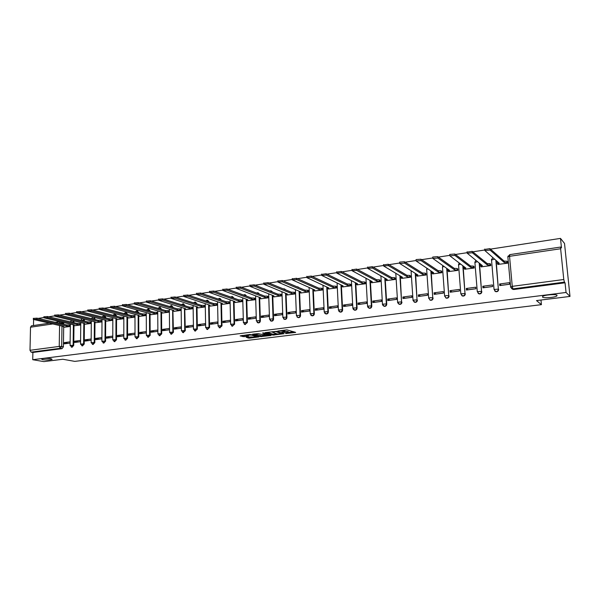 <?xml version="1.0" encoding="UTF-8"?>
<svg xmlns="http://www.w3.org/2000/svg" width="600" height="600" viewBox="0 0 600 600"><rect width="100%" height="100%" fill="white"/><g stroke="black" fill="none" stroke-linecap="round" stroke-linejoin="round"><path stroke-width="0.9" d="M285.555 333.593L295.665 332.415L286.935 329.858L277.725 331.05L283.808 331.11L284.663 331.673L281.7 332.37L288.293 332.543L288.51 332.895L285.555 333.593M50.873 358.673C46.65 358.2 43.492 358.32 41.407 359.01L42.69 359.692C46.905 360.157 50.047 360.038 52.11 359.347L50.873 358.673M557.062 295.267C556.088 293.962 544.612 294.847 542.722 296.37L542.513 297.09C543.585 298.373 554.873 297.502 556.822 295.98L557.062 295.267M74.017 322.725L73.785 320.918M84.435 321.142L84.09 319.23M94.995 319.545L94.455 317.498M105.705 317.918L105.705 317.197L104.273 315.608M116.558 316.267L115.132 314.002M127.56 314.587L126.135 312.382M138.72 312.885L137.303 310.733M150.038 311.153L148.627 309.06M161.512 309.39L160.11 307.365M173.153 307.605L171.757 305.647M184.965 305.782L183.578 303.9M196.942 303.93L195.57 302.138M209.1 302.048L207.743 300.345M221.43 300.127L220.095 298.53M233.947 298.178L232.635 296.685M246.638 296.183L245.362 294.817M259.507 294.142L258.285 292.92M272.558 292.058L271.403 291M285.78 289.92L284.715 289.043M299.16 287.715L298.23 287.048M312.623 285.397L311.955 285.03M246.225 337.29L249.3 338.168L259.072 336.907L249.915 334.478L240.127 335.88L244.087 336.683L248.535 336.067L246.877 335.272L251.392 335.04L256.778 336.84L246.225 337.29M560.632 248.752L509.55 256.312L512.257 286.343L563.783 279.51L560.632 248.752L560.722 247.042L561.465 247.868L560.498 238.395L564.518 243.428L570 296.43L536.498 300.577L541.418 304.665L74.805 361.38L62.85 359.257L43.905 361.605L32.723 359.707L566.048 292.462L565.05 282.795L564.42 282.127L512.955 288.885L512.077 288.832L510.63 287.108M570 296.43L566.048 292.462M272.865 335.093L284.1 333.712L276.555 331.335L265.118 332.64L272.865 335.093L272.835 334.178L276.877 333.862M271.065 335.498L260.385 336.63L252.487 334.215L258.27 333.615L262.68 334.597L265.853 334.14L262.493 333.038L263.632 332.895L271.058 335.145M63.585 322.567L63.742 324.278M63.698 327.007L63.405 346.8L61.672 346.462L60.338 348.308L31.11 352.14L30 350.295L30.517 327.225L31.44 325.837M560.498 238.395L490.478 249.12M484.8 249.99L472.8 251.827M467.16 252.69L455.43 254.49M449.842 255.345L438.375 257.1M432.825 257.955L421.62 259.665M416.107 260.513L405.158 262.192M399.683 263.025L388.98 264.668M383.535 265.5L373.08 267.105M367.673 267.93L357.45 269.498M352.08 270.322L342.082 271.853M336.75 272.67L326.978 274.163M321.675 274.98L312.12 276.442M306.847 277.245L297.51 278.678M292.267 279.48L283.14 280.882M277.92 281.678L268.995 283.043M263.812 283.837L255.083 285.173M249.923 285.968L241.395 287.272M236.257 288.06L227.917 289.335M222.81 290.115L214.657 291.368M209.58 292.147L201.6 293.37M196.545 294.142L188.752 295.335M183.712 296.108L176.093 297.278M171.083 298.043L163.627 299.183M158.64 299.947L151.35 301.065M146.385 301.822L139.26 302.918M134.317 303.675L127.35 304.74M122.43 305.49L115.613 306.54M110.715 307.29L104.047 308.31M99.172 309.053L92.655 310.058M87.795 310.8L81.42 311.775M76.59 312.517L70.35 313.47M65.535 314.205L59.445 315.142M54.645 315.877L48.682 316.793M43.905 317.52L38.078 318.413M33.473 325.53L33.6 319.695M32.723 359.707L32.88 352.462L31.11 352.14M563.783 279.51L564.42 282.127M497.91 264.42L507.705 263.168L507.412 261.615M499.62 283.995L499.755 285.57L509.588 284.257L509.445 282.668L499.62 283.995L501.322 285.315L509.588 284.212M482.812 286.252L482.94 287.827L492.607 286.53L492.472 284.955L482.812 286.252L484.612 287.55L492.6 286.485M481.192 266.85L490.815 265.612L490.53 264.075M466.29 288.48L466.41 290.04L475.912 288.765L475.785 287.205L466.29 288.48L468.188 289.755L475.905 288.72M464.76 269.228L474.217 268.013L473.933 266.49M450.045 290.67L450.158 292.215L459.502 290.962L459.382 289.41L450.045 290.67L452.033 291.915L459.495 290.918M448.597 271.575L457.897 270.375L457.62 268.86M434.07 292.822L434.183 294.353L443.362 293.123L443.25 291.585L434.07 292.822L436.14 294.045L443.362 293.077M432.713 273.877L441.855 272.7L441.577 271.2M418.357 294.938L418.463 296.452L427.5 295.245L427.395 293.722L418.357 294.938L420.518 296.138L427.493 295.2M417.082 276.142L426.075 274.98L425.798 273.495M402.908 297.015L403.005 298.522L411.893 297.337L411.795 295.822L402.908 297.015L405.15 298.192L411.893 297.293M401.707 278.37L410.558 277.222L410.28 275.752M387.713 299.062L387.803 300.562L396.548 299.392L396.45 297.885L387.713 299.062L390.03 300.218L396.54 299.34M386.588 280.56L395.287 279.435L395.018 277.972M372.757 301.072L372.847 302.558L381.442 301.41L381.36 299.918L372.757 301.072L375.15 302.205L381.442 301.365M371.707 282.712L380.272 281.61L379.995 280.155M358.05 303.06L358.125 304.53L366.593 303.397L366.51 301.92L358.05 303.06L360.51 304.17L366.585 303.353M357.067 284.835L365.49 283.748L365.22 282.308M343.567 305.01L343.642 306.472L351.968 305.355L351.892 303.885L343.567 305.01L346.103 306.097L351.968 305.31M342.66 286.92L350.947 285.847L350.678 284.423M329.317 306.93L329.385 308.377L337.582 307.282L337.515 305.82L329.317 306.93L331.92 307.995L337.582 307.237M328.478 288.975L336.638 287.925L336.368 286.507M315.293 308.812L315.36 310.26L323.423 309.18L323.355 307.733L315.293 308.812L317.955 309.862L323.423 309.135M314.513 291L322.545 289.957L322.275 288.555M301.485 310.673L301.545 312.105L309.487 311.04L309.428 309.608L301.485 310.673L304.207 311.707L309.487 311.002M300.765 292.987L308.678 291.968L308.407 290.572M287.888 312.502L287.94 313.928L295.763 312.877L295.71 311.452L287.888 312.502L290.678 313.515L295.763 312.84M287.235 294.952L295.02 293.94L294.757 292.56M274.5 314.31L274.553 315.72L282.248 314.685L282.202 313.275L274.5 314.31L277.343 315.3L282.248 314.647M273.907 296.88L281.572 295.89L281.31 294.517M261.315 316.087L261.36 317.483L268.942 316.47L268.897 315.06L261.315 316.087L264.218 317.062L268.942 316.425M260.775 298.785L268.327 297.803L268.072 296.445M248.333 317.835L248.37 319.222L255.84 318.225L255.803 316.83L248.333 317.835L251.288 318.788L255.84 318.18M247.853 300.653L255.285 299.692L255.03 298.343M235.538 319.553L235.575 320.933L242.933 319.95L242.895 318.562L235.538 319.553L238.545 320.498L242.933 319.913M235.11 302.498L242.438 301.553L242.183 300.21M222.938 321.255L222.968 322.62L230.22 321.653L230.19 320.28L222.938 321.255L225.998 322.178L230.22 321.608M222.562 304.32L229.785 303.382L229.522 302.048M210.525 322.928L210.548 324.285L217.695 323.332L217.665 321.96L210.525 322.928L213.63 323.835L217.695 323.288M210.202 306.105L217.312 305.19L217.058 303.862M198.292 324.57L198.315 325.92L205.35 324.983L205.327 323.625L198.292 324.57L201.442 325.462L205.35 324.938M198.015 307.868L205.028 306.968L204.772 305.655M186.233 326.197L186.255 327.54L193.185 326.61L193.17 325.26L186.233 326.197L189.428 327.075L193.185 326.565M186.007 309.608L192.915 308.715L192.66 307.418M174.352 327.795L174.368 329.13L181.2 328.215L181.185 326.873L174.352 327.795L177.593 328.657L181.2 328.17M174.172 311.325L180.983 310.44L180.727 309.15M162.637 329.37L162.653 330.697L169.387 329.798L169.373 328.462L162.637 329.37L165.922 330.218L169.387 329.752M162.51 313.013L169.215 312.142L168.968 310.86M151.095 330.93L151.102 332.243L157.748 331.35L157.733 330.038L151.095 330.93L154.417 331.763L157.748 331.312M151.005 314.678L157.62 313.822L157.373 312.548M139.71 332.46L139.718 333.765L146.265 332.888L146.257 331.582L139.71 332.46L143.07 333.278L146.265 332.85M139.665 316.32L146.19 315.48L145.942 314.212M128.49 333.975L128.49 335.272L134.947 334.403L134.947 333.105L128.49 333.975L131.887 334.778L134.947 334.365M128.483 317.94L134.917 317.108L134.67 315.855M148.163 337.245L150.165 335.355L149.595 335.212L147.517 337.08M117.458 319.538L123.802 318.72M123.788 334.605L117.42 335.46L120.855 336.255L123.788 335.858M117.42 335.46L117.42 336.75L123.788 335.903M106.583 321.112L112.837 320.303M112.785 336.09L106.507 336.93L109.972 337.71L112.778 337.335M106.507 336.93L106.5 338.212L112.778 337.373M95.858 322.665L101.993 321.87M101.903 337.553L95.745 338.385L99.248 339.142L101.895 338.79M95.745 338.385L95.738 339.653L101.895 338.827M85.282 324.195L91.305 323.423M91.17 339L85.125 339.81L88.657 340.56L91.162 340.23M85.125 339.81L85.117 341.077L91.162 340.267M74.843 325.702L80.752 324.945M80.588 340.425L74.655 341.22L78.218 341.962L80.573 341.647M74.655 341.22L74.64 342.48L80.573 341.685M73.988 325.507L73.733 345.442L73.125 345.315L71.332 347.138M84.405 323.985L84.21 344.055L83.602 343.935L81.78 345.757M94.972 322.447L94.823 342.66L94.222 342.532L92.363 344.362M105.69 320.888L105.585 341.235L104.993 341.108L103.095 342.952M116.55 319.305L116.498 339.795L115.913 339.668L113.97 341.513M127.56 317.7L127.56 338.332L126.983 338.205L124.995 340.058M138.727 316.065L138.78 336.855L138.21 336.72L136.178 338.58M150.053 314.415L150.165 335.355M161.535 312.735L161.708 333.825L161.145 333.69L159.023 335.558M180.983 310.373L177.27 309.99L150.322 301.957L146.392 302.138L173.782 310.493L172.905 310.748L173.415 332.28L172.86 332.138L170.685 334.013M192.915 308.647L189.21 308.25L162.615 300.082L158.648 300.263L185.67 308.767L184.762 309.022L185.295 330.712L184.748 330.57L182.512 332.445M197.002 307.553L197.347 329.123L196.815 328.972L194.513 330.855M209.167 305.775L209.58 327.51L209.055 327.36L207.12 329.377L206.692 329.228M221.513 303.96L221.993 325.868L221.475 325.718L219.51 327.75L219.045 327.585M234.045 302.123L234.593 324.202L234.083 324.053L232.087 326.1L231.577 325.905M246.765 300.248L247.388 322.515L246.877 322.358L244.853 324.428L244.29 324.202M259.65 297.428L259.673 298.207M259.673 298.32L260.37 320.805L259.875 320.64C259.733 322.035 259.05 322.733 257.812 322.725L257.197 322.462M272.752 295.462L273.555 319.065L273.067 318.9C272.925 320.31 272.228 321.007 270.968 321L270.293 320.692M286.05 293.46L286.935 317.295L286.462 317.13C286.32 318.555 285.608 319.26 284.325 319.245L283.59 318.885M299.565 291.428L300.532 315.502L300.067 315.33C299.925 316.77 299.205 317.483 297.892 317.46L298.358 317.632C299.67 317.647 300.39 316.942 300.532 315.502M313.282 289.35L314.34 313.68L313.882 313.507C313.748 314.962 313.005 315.683 311.67 315.653L310.785 315.157M327.21 287.235L328.365 311.827L327.923 311.647C327.78 313.125 327.03 313.845 325.665 313.815L324.697 313.23M341.37 285.082L342.615 309.945L342.18 309.765C342.038 311.257 341.272 311.985 339.885 311.947L338.835 311.25M355.748 282.885L357.09 308.032L356.67 307.853C356.528 309.36 355.748 310.095 354.33 310.05L353.19 309.225M370.35 280.642L371.805 306.097L371.392 305.91C371.25 307.44 370.455 308.175 369.007 308.123L367.778 307.14M385.192 278.355L386.752 304.118L386.355 303.93C386.213 305.483 385.403 306.225 383.925 306.157L382.612 305.002M400.275 276.007L401.565 301.92C401.423 303.487 400.597 304.237 399.082 304.17L397.702 302.812M415.605 273.615L417.03 299.873C416.888 301.47 416.04 302.22 414.495 302.138L413.062 300.562M431.19 271.155L432.75 297.795C432.607 299.415 431.745 300.173 430.162 300.082L430.522 300.278C432.105 300.375 432.96 299.61 433.11 298.005M447.03 268.635L448.74 295.688C448.597 297.322 447.713 298.087 446.1 297.983L446.438 298.192C448.058 298.29 448.935 297.525 449.077 295.89M463.132 266.04L465 293.535C464.85 295.2 463.95 295.972 462.3 295.853L460.815 293.843L465 293.535L462.81 265.8M479.505 263.362L481.537 291.353C481.388 293.04 480.465 293.812 478.778 293.685L477.293 291.668L481.537 291.353L479.197 263.115M496.155 260.595L498.36 289.132C498.21 290.843 497.272 291.623 495.54 291.48L494.055 289.455L498.36 289.132L495.862 260.347M541.418 304.665L540.975 300.022M70.14 341.827L64.32 342.615L64.305 343.86L70.125 343.08M64.545 327.195L70.343 326.452M64.32 342.615L67.912 343.343L70.125 343.043M71.977 347.265L73.733 345.442M82.418 345.892L84.21 344.055M93.008 344.505L94.823 342.66M103.733 343.095L105.585 341.235M114.608 341.663L116.498 339.795M125.64 340.215L127.56 338.332M136.822 338.737L138.78 336.855M159.667 335.73L161.708 333.825M171.337 334.2L173.415 332.28M183.172 332.64L185.295 330.712M195.18 331.05L197.347 329.123M207.36 329.445L209.58 327.51M219.728 327.817L221.993 325.868M232.267 326.16L234.593 324.202M245.002 324.472L247.388 322.515M257.925 322.763L258.308 322.882C259.545 322.89 260.228 322.192 260.37 320.805M271.043 321.022L271.455 321.157C272.715 321.173 273.413 320.468 273.555 319.065M284.362 319.26L284.805 319.41C286.087 319.425 286.8 318.72 286.935 317.295M311.64 315.645L312.127 315.825C313.462 315.847 314.197 315.135 314.34 313.68M325.605 313.8L326.115 313.987C327.472 314.025 328.222 313.305 328.365 311.827M339.788 311.918L340.32 312.127C341.707 312.165 342.472 311.438 342.615 309.945M354.195 310.005L354.75 310.23C356.168 310.275 356.947 309.548 357.09 308.032M368.827 308.062L369.42 308.303C370.868 308.362 371.663 307.62 371.805 306.097M383.7 306.082L384.322 306.345C385.8 306.413 386.61 305.67 386.752 304.118M398.805 304.065L399.472 304.358C400.98 304.433 401.805 303.683 401.947 302.115M414.158 302.01L414.87 302.34C416.415 302.423 417.255 301.665 417.397 300.075M429.757 299.91L430.522 300.278M445.62 297.772L446.438 298.192M461.737 295.582L462.623 296.062C464.28 296.175 465.18 295.41 465.322 293.752M478.125 293.34L479.085 293.895C480.78 294.03 481.695 293.25 481.845 291.57M494.79 291.045L495.832 291.697C497.565 291.84 498.502 291.06 498.653 289.35M32.88 352.462L62.07 348.638L63.405 346.8M565.05 282.795L513.743 289.507L511.71 288.668M288.502 332.64L288.263 331.62L288.293 332.543M284.647 331.237L288.263 331.62M284.655 331.403L284.4 330.375L284.438 331.312M283.942 330.225L284.4 330.375M288.495 332.43L293.94 331.763M266.895 332.355L272.835 334.178M282.218 333.877L275.865 331.627L272.28 332.145L277.087 333.923L282.218 333.877M269.73 334.748L269.197 334.808M264.285 335.415L261.577 335.745L261.608 336.653M254.303 333.93L261.577 335.745M264.697 335.535L269.212 335.303L265.995 334.44L262.83 334.89L264.697 335.535M241.897 335.475L246.825 335.43M247.635 337.118L251.865 336.945M256.763 336.345L257.235 336.285M507.697 263.123L507.097 262.597L504.232 262.478L490.058 250.08L484.845 250.5L499.215 263.212L497.452 263.722L498.075 264.562M497.295 262.642L497.91 262.095M484.673 249.442L489.93 248.64L504.105 261.112L506.978 261.233L507.097 262.597M507.577 261.765L506.978 261.233M504.105 261.112L504.232 262.478M490.815 265.567L490.185 265.05L487.327 264.938L472.335 252.788L467.205 253.192L482.393 265.657L480.69 266.145L481.365 266.978M480.548 265.08L481.035 264.57M467.055 252.15L472.215 251.355L487.207 263.58L490.065 263.692L490.185 265.05M490.695 264.21L490.065 263.692M487.207 263.58L487.327 264.938M474.217 267.96L473.558 267.457L470.707 267.353L454.928 255.442L449.873 255.833L465.862 268.058L464.213 268.538L464.933 269.355M464.092 267.48L464.445 267.007M449.752 254.805L449.768 254.415L454.822 254.025L470.595 266.01L473.445 266.115L473.558 267.457M474.105 266.618L473.445 266.115M470.595 266.01L470.707 267.353M457.897 270.322L454.373 269.722L437.842 258.053L432.855 258.428L449.61 270.42L448.005 270.877L448.778 271.695M447.908 269.835L448.155 269.407M432.757 257.415L432.757 257.025L437.737 256.65L454.268 268.388L457.11 268.5L457.207 269.827M457.793 268.987L457.11 268.5M454.268 268.388L454.373 269.722M441.855 272.64L438.308 272.062L421.05 260.618L416.138 260.978L433.627 272.737L432.075 273.188L432.893 273.99M431.993 272.16L432.135 271.77M416.062 259.972L416.04 259.582L420.952 259.222L438.21 270.735L441.037 270.84L441.135 272.16M441.757 271.32L441.037 270.84M438.21 270.735L438.308 272.062M426.075 274.92L422.513 274.358L404.55 263.138L399.713 263.483L417.908 275.025L416.408 275.46L417.27 276.255M399.645 262.485L399.623 262.103L404.46 261.757L422.423 273.038L425.243 273.142L425.332 274.455M425.978 273.608L425.243 273.142M422.423 273.038L422.513 274.358M410.55 277.163L406.98 276.615L388.342 265.612L383.565 265.942L402.45 277.267L400.995 277.688L401.903 278.475M400.928 276.668L400.995 277.688M383.505 264.945L388.26 264.24L406.897 275.31L409.702 275.407L409.785 276.705M410.467 275.865L409.702 275.407M406.897 275.31L406.98 276.615M395.287 279.368L391.702 278.835L372.413 268.043L367.695 268.365L387.24 279.48L385.838 279.885L386.783 280.665M367.642 267.368L372.337 266.685L391.62 277.538L394.418 277.635L394.5 278.925M395.205 278.077L394.418 277.635M391.62 277.538L391.702 278.835M380.265 281.543L376.665 281.017L356.752 270.435L352.103 270.743L372.278 281.655L370.92 282.045L371.91 282.817M352.05 269.745L356.685 269.085L376.59 279.735L379.38 279.825L379.455 281.108M380.19 280.26L379.38 279.825M376.59 279.735L376.665 281.017M365.49 283.68L361.875 283.163L341.362 272.782L336.765 273.082L357.562 283.793L356.235 284.175L357.27 284.933M336.72 272.085L341.295 271.447L361.808 281.888L364.582 281.978L364.65 283.252M365.415 282.413L364.582 281.978M361.808 281.888L361.875 283.163M350.947 285.78L347.325 285.278L326.228 275.1L321.69 275.385L343.072 285.9L341.79 286.267L342.862 287.017M321.645 274.38L326.168 273.772L347.257 284.017L350.025 284.1L350.085 285.368M350.88 284.52L350.025 284.1M347.257 284.017L347.325 285.278M336.63 287.85L333 287.362L311.347 277.373L306.862 277.642L328.815 287.97L327.577 288.33L328.68 289.072M306.817 276.645L311.288 276.053L332.94 286.103L335.692 286.192L335.752 287.445M336.57 286.597L335.692 286.192M332.94 286.103L333 287.362M322.545 289.89L318.9 289.41L296.707 279.608L292.282 279.87L314.782 290.01L313.575 290.355L314.722 291.09M292.237 278.873L296.655 278.295L318.84 288.165L321.585 288.248L321.645 289.493M322.485 288.645L321.585 288.248M318.84 288.165L318.9 289.41M308.678 291.9L305.017 291.428L282.315 281.805L277.935 282.06L300.968 292.013L299.798 292.35L300.983 293.077M277.897 281.055L282.263 280.507L304.965 290.19L307.702 290.272L307.755 291.502M308.625 290.663L307.702 290.272M304.965 290.19L305.017 291.428M295.02 293.873L291.353 293.415L268.147 283.965L263.82 284.212L287.362 293.993L286.23 294.315L287.452 295.035M263.79 283.215L268.103 282.683L291.308 292.185L294.03 292.26L294.082 293.49M294.968 292.65L294.03 292.26M291.308 292.185L291.353 293.415M281.572 295.815L277.897 295.365L254.212 286.095L249.938 286.327L273.975 295.935L272.873 296.257L274.125 296.962M249.907 285.33L254.175 284.82L277.86 294.15L280.575 294.225L280.612 295.44M281.528 294.6L280.575 294.225M277.86 294.15L277.897 295.365M268.327 297.735L264.653 297.293L240.502 288.188L236.272 288.42L260.782 297.855L259.71 298.163L261 298.868M236.243 287.415L240.465 286.92L264.615 296.077L267.315 296.153L267.353 297.368M268.29 296.528L267.315 296.153M264.615 296.077L264.653 297.293M255.285 299.618L251.603 299.19L227.002 290.25L222.817 290.468L247.792 299.737L246.75 300.038L248.077 300.735M222.795 289.47L226.98 288.99L251.565 297.983L254.257 298.058L254.295 299.257M255.248 298.425L254.257 298.058M251.565 297.983L251.603 299.19M242.438 301.478L238.748 301.058L213.72 292.275L209.58 292.493L234.998 301.597L233.985 301.89L235.343 302.58M209.565 291.487L213.697 291.03L238.718 299.865L241.403 299.933L241.433 301.125M242.407 300.293L241.403 299.933M238.718 299.865L238.748 301.058M229.785 303.308L226.087 302.895L200.647 294.27L196.553 294.48L222.39 303.435L221.407 303.712L222.795 304.395M196.538 293.483L200.625 293.032L226.058 301.71L228.728 301.778L228.757 302.962M229.755 302.13L228.728 301.778M226.058 301.71L226.087 302.895M217.312 305.115L213.608 304.71L187.778 296.243L183.72 296.438L209.97 305.235L209.01 305.513L210.435 306.18M183.705 295.44L187.755 295.013L213.585 303.532L216.248 303.6L216.27 304.77M217.29 303.938L216.248 303.6M213.585 303.532L213.608 304.71M205.02 306.892L201.322 306.495L175.102 298.178L171.083 298.365L197.73 307.013L196.8 307.282L198.248 307.942M171.075 297.368L175.087 296.955L201.3 305.325L203.947 305.392L203.97 306.555M205.005 305.73L203.947 305.392M201.3 305.325L201.322 306.495M185.01 309.308L186.248 309.683M158.64 299.272L162.608 298.868L189.188 307.095L191.828 307.155L191.85 308.317M192.9 307.485L191.828 307.155M189.188 307.095L189.21 308.25M173.16 311.025L174.413 311.392M146.385 301.14L150.322 300.757L177.255 308.835L179.887 308.895L179.903 310.05M180.968 309.225L179.887 308.895M177.255 308.835L177.27 309.99M169.215 312.075L165.502 311.7L138.218 303.81L134.317 303.983L162.067 312.195L161.205 312.442L162.75 313.08M134.317 302.985L138.218 302.61L165.495 310.553L168.113 310.612L168.12 311.76M169.208 310.935L168.113 310.612M165.495 310.553L165.502 311.7M157.62 313.755L153.907 313.38L126.292 305.625L122.43 305.798L150.517 313.875L149.685 314.115L151.245 314.745M122.43 304.8L126.292 304.44L153.9 312.248L156.51 312.3L156.517 313.44M157.613 312.615L156.51 312.3M153.9 312.248L153.907 313.38M146.19 315.405L142.47 315.045L114.54 307.425L110.715 307.582L139.132 315.532L138.315 315.757L139.913 316.388M110.715 306.593L114.54 306.248L142.462 313.913L145.065 313.972L145.072 315.097M146.183 314.28L145.065 313.972M142.462 313.913L142.47 315.045M134.917 317.04L131.197 316.68L102.96 309.188L99.172 309.345L127.905 317.16L127.11 317.385L128.73 318M99.18 308.355L102.968 308.017L131.197 315.562L133.785 315.615L133.785 316.733M134.917 315.915L133.785 315.615M131.197 315.562L131.197 316.68M123.802 318.645L120.083 318.3L91.552 310.935L87.795 311.085L116.835 318.772L116.062 318.99L117.705 319.597M87.802 310.095L91.56 309.772L120.083 317.183L122.663 317.235L122.663 318.353M123.802 317.535L122.663 317.235M120.083 317.183L120.083 318.3M112.837 320.228L109.118 319.89L80.31 312.653L76.582 312.795L105.915 320.355L105.165 320.565L106.837 321.173M76.597 311.812L80.317 311.498L109.125 318.78L111.69 318.832L111.69 319.942M112.845 319.125L111.69 318.832M109.125 318.78L109.118 319.89M101.993 321.788L98.31 321.457L69.225 314.34L65.535 314.483L95.145 321.923L94.418 322.125L96.113 322.725M65.55 313.5L69.24 313.192L98.317 320.362L100.875 320.407L100.868 321.51M102 320.692L100.875 320.407M98.317 320.362L98.31 321.457M91.305 323.325L87.645 323.01L58.305 316.013L54.637 316.147L84.525 323.46L83.812 323.663L85.53 324.255M54.66 315.165L58.32 314.873L87.653 321.915L90.203 321.968L90.195 323.055M91.312 322.23L90.203 321.968M87.653 321.915L87.645 323.01M80.752 324.84L77.123 324.54L47.535 317.655L43.898 317.79L74.047 324.983L73.358 325.178L75.097 325.763M43.92 316.808L47.55 316.522L77.137 323.452L79.68 323.498L79.665 324.585M80.767 323.752L79.68 323.498M77.137 323.452L77.123 324.54M70.35 326.332L66.75 326.048L36.915 319.275L33.315 319.41L63.713 326.49L63.037 326.678L64.8 327.255M33.338 318.428L36.938 318.15L66.765 324.968L69.293 325.013L69.278 326.093M70.365 325.26L69.293 325.013M66.765 324.968L66.75 326.048M73.177 320.775L73.418 322.582M74.032 321.862L70.38 321.87L71.43 320.362M83.49 319.087L83.835 321M84.442 320.325L80.835 320.28M93.855 317.347L94.403 319.395M95.002 318.772L91.47 318.675M103.748 315.562L105.12 317.048L105.113 317.767M105.705 317.197L102.292 317.055M114.578 313.95L115.972 316.118M116.558 315.593L113.28 315.413M125.565 312.315L126.983 314.438M127.56 313.972L124.448 313.755M136.703 310.665L138.15 312.728M138.72 312.33L135.795 312.082M147.998 308.985L149.475 310.995M150.03 310.665L147.33 310.388M159.458 307.282L160.958 309.233M161.505 308.97L159.045 308.678M171.083 305.558L172.605 307.44M173.153 307.26L170.947 306.945M182.865 303.803L184.417 305.618M184.958 305.52L183.06 305.197M194.827 302.025L196.41 303.765M196.942 303.75L195.375 303.435M206.962 300.225L208.567 301.875M209.093 301.965L207.938 301.665M219.278 298.395L220.913 299.955M231.78 296.543L233.43 297.998M244.462 294.653L246.135 295.995M257.34 292.74L259.013 293.955M270.413 290.798L272.077 291.87M283.688 288.825L285.308 289.725M297.165 286.822L298.695 287.513M311.175 284.752L312.165 285.195M63.75 323.377L62.032 322.98L62.017 323.88M61.988 326.1L61.672 346.462L59.235 346.418L59.565 325.553M59.602 323.332L59.61 322.92L58.508 323.077M52.53 323.97L30.517 327.225M30 350.295L59.235 346.418L60.338 348.308L62.07 348.638M73.38 325.32L73.125 345.315L70.095 345.435L72.12 347.295M83.812 323.782L83.602 343.935L80.543 344.055L82.567 345.923M94.387 321.735L94.222 342.532L91.14 342.653L93.157 344.535M105.105 320.153L104.993 341.108L101.88 341.235L103.898 343.125M115.965 318.548L115.913 339.668L112.77 339.795L114.788 341.7M126.983 316.92L126.983 338.205L123.817 338.332L125.828 340.252M138.157 315.263L138.21 336.72L135.015 336.855L137.017 338.782M149.483 313.59L149.595 335.212L146.37 335.355L148.373 337.298M160.972 311.888L161.145 333.69L157.89 333.832L159.892 335.79M172.635 310.155L172.86 332.138L169.583 332.288L171.57 334.26M184.455 308.4L184.748 330.57L181.433 330.72L183.428 332.7M196.455 306.615L196.815 328.972L193.462 329.138L195.45 331.125M208.627 304.8L209.055 327.36L205.673 327.525L207.653 329.528M220.98 302.962L221.475 325.718L218.062 325.882L220.035 327.9M233.513 301.087L234.083 324.053L230.632 324.225L232.605 326.257M246.24 299.183L246.877 322.358L243.397 322.538L245.355 324.585M259.155 297.248L259.875 320.64L256.35 320.827L258.308 322.882M272.265 295.275L273.067 318.9L269.505 319.095L271.455 321.157M285.577 293.272L286.462 317.13L282.862 317.325L284.805 319.41M299.1 291.233L300.067 315.33L296.423 315.54L297.892 317.46L297.082 317.04M312.825 289.155L313.882 313.507L310.2 313.718L312.127 315.825M326.767 287.032L327.923 311.647L324.195 311.873L326.115 313.987M340.935 284.88L342.18 309.765L338.407 309.998L340.32 312.127M355.327 282.675L356.67 307.853L352.853 308.085L354.75 310.23M369.945 280.433L371.392 305.91L367.53 306.15L369.42 308.303M384.803 278.138L386.355 303.93L382.447 304.185L384.322 306.345M399.893 275.79L401.565 301.92L397.605 302.183L399.472 304.358M415.237 273.382L417.03 299.873L413.018 300.15L414.87 302.34M428.7 298.335L430.072 297.697L432.75 297.795L430.838 270.923M444.63 296.243L446.055 295.582L448.74 295.688L446.692 268.395M491.467 259.815L491.572 259.252M491.475 260.062L494.513 259.192M446.1 297.983L444.615 295.98L442.47 267.022M430.162 300.082L428.685 298.08L426.668 269.49M474.862 262.515L477.368 261.66M458.528 264.923L460.53 264.112M442.868 265.748L442.463 267L444.007 266.543M426.893 268.358L426.66 269.332L427.793 268.942M413.033 300.397L411.112 271.62L411.87 271.312M411.135 271.905L411.232 270.923M397.62 302.423L395.82 273.87L396.24 273.668M395.835 274.147L395.865 273.442M382.455 304.418L380.918 275.993M380.79 276.36L380.782 275.918M367.545 306.382L365.97 278.347M352.868 308.31L351.413 280.725M338.423 310.215L337.087 283.043M324.202 312.082L322.98 285.308M310.207 313.92L309.082 287.52M296.43 315.735L295.41 289.688M282.87 317.52L281.94 291.81M269.513 319.275L268.673 293.888M256.358 321.007L255.608 295.92M243.397 322.718L242.73 297.923M230.64 324.397L230.048 299.88M218.062 326.048L217.553 301.808M205.673 327.683L205.237 303.705M193.47 329.288L193.103 305.565M181.44 330.87L181.14 307.388M169.583 332.43L169.35 309.188M157.89 333.975L157.733 310.957M146.37 335.49L146.273 312.69M135.015 336.983L134.977 314.407M123.817 338.46L123.833 316.087M112.77 339.915L112.845 317.745M101.88 341.347L102.007 319.38M91.14 342.765L91.32 320.993M80.543 344.16L80.775 322.575M70.095 345.54L70.373 324.135M513.743 289.507L512.955 288.885L512.257 286.343L510.555 287.048M507.862 256.875L508.02 256.118M61.867 322.17L62.032 322.98L59.61 322.92L60.023 321.75M560.722 247.042L509.737 254.632L507.908 256.822L509.55 256.312L509.76 254.625M512.865 289.455L510.6 286.793L507.87 257.108M287.64 331.418L287.678 332.347M283.778 330.248L283.808 331.11M295.163 332.16L295.178 332.535M274.065 334.207L274.095 335.123M282.48 333.202L282.495 333.712M260.355 335.722L260.385 336.63M265.763 333.54L265.778 334.028M268.987 334.522L269.002 335.01M267.218 333.983L267.233 334.47M265.965 333.6L265.995 334.44M256.545 336.082L256.553 336.548M251.377 334.567L251.392 335.04M244.065 335.775L244.087 336.683M242.827 335.745L242.85 336.653M249.278 337.267L249.3 338.168M248.055 337.237L248.077 338.138M504.27 261.09L504.39 262.455M489.93 248.64L490.058 250.08M487.373 263.558L487.485 264.915M472.215 251.355L472.335 252.788M470.76 265.98L470.865 267.33M454.822 254.025L454.928 255.442M454.425 268.365L454.53 269.7M437.737 256.65L437.842 258.053M438.368 270.712L438.465 272.04M420.952 259.222L421.05 260.618M422.572 273.015L422.662 274.335M404.46 261.757L404.55 263.138M407.04 275.288L407.13 276.593M388.26 264.24L388.342 265.612M391.763 277.515L391.845 278.812M372.337 266.685L372.413 268.043M376.733 279.712L376.808 280.995M356.685 269.085L356.752 270.435M361.95 281.873L362.017 283.147M341.295 271.447L341.362 272.782M347.392 283.995L347.46 285.263M326.168 273.772L326.228 275.1M333.075 286.087L333.135 287.34M311.288 276.053L311.347 277.373M318.975 288.142L319.035 289.388M296.655 278.295L296.707 279.608M305.1 290.168L305.153 291.405M282.263 280.507L282.315 281.805M291.435 292.163L291.487 293.392M268.103 282.683L268.147 283.965M277.987 294.127L278.032 295.35M254.175 284.82L254.212 286.095M264.735 296.062L264.78 297.27M240.465 286.92L240.502 288.188M251.692 297.968L251.722 299.168M226.98 288.99L227.002 290.25M238.837 299.843L238.868 301.035M213.697 291.03L213.72 292.275M226.178 301.695L226.208 302.88M200.625 293.032L200.647 294.27M213.705 303.51L213.728 304.688M187.755 295.013L187.778 296.243M201.413 305.31L201.435 306.48M175.087 296.955L175.102 298.178M189.308 307.072L189.322 308.235M162.608 298.868L162.615 300.082M177.368 308.82L177.382 309.968M150.322 300.757L150.322 301.957M165.608 310.538L165.615 311.678M138.218 302.61L138.218 303.81M154.005 312.233L154.012 313.365M126.292 304.44L126.292 305.625M142.575 313.897L142.583 315.03M114.54 306.248L114.54 307.425M131.303 315.548L131.303 316.665M102.968 308.017L102.96 309.188M120.188 317.168L120.188 318.285M91.56 309.772L91.552 310.935M109.23 318.765L109.222 319.875M80.317 311.498L80.31 312.653M98.415 320.347L98.407 321.442M69.24 313.192L69.225 314.34M87.758 321.9L87.742 322.995M58.32 314.873L58.305 316.013M77.235 323.438L77.227 324.525M47.55 316.522L47.535 317.655M66.863 324.952L66.847 326.032M36.938 318.15L36.915 319.275M495.832 291.697L494.055 289.455L491.513 259.778L492.832 257.752M479.085 293.895L477.293 291.668L474.885 262.23L475.815 260.43M462.623 296.062L460.815 293.843L458.535 264.638L459.165 263.1M298.358 317.632L297.892 317.46M297.728 286.837L297 286.793M284.228 288.84L283.2 288.862M270.938 290.812L269.692 290.933M257.85 292.755L256.425 292.972M244.95 294.668L243.397 294.998M232.252 296.55L230.587 296.993M219.735 298.403L217.987 298.957M207.405 300.233L205.583 300.892M195.255 302.032L193.373 302.798M183.278 303.81L181.358 304.665M171.48 305.558L169.515 306.51M159.847 307.29L157.852 308.332M148.373 308.985L146.363 310.118M137.07 310.665L135.045 311.873M125.917 312.322L123.885 313.605M114.922 313.95L112.882 315.315M104.078 315.562L102.045 316.987M92.933 317.115L91.35 318.645M82.058 318.743L80.805 320.272M59.588 321.645L55.133 322.312M49.133 323.205L31.38 325.845M556.732 295.072L556.822 295.98M282.525 333.218L282.548 333.735M272.257 331.688L272.28 332.145M265.837 333.562L265.853 334.065M269.19 334.582L269.205 335.093M256.763 336.142L256.778 336.638M246.862 334.853L246.877 335.272M497.332 262.358L497.452 263.722M484.725 249.06L484.845 250.5M480.577 264.795L480.69 266.145M467.085 251.767L467.205 253.192M464.1 267.195L464.213 268.538M449.768 254.415L449.873 255.833M447.908 269.55L448.005 270.877M432.757 257.025L432.855 258.428M431.985 271.868L432.075 273.188M416.04 259.582L416.138 260.978M416.317 274.147L416.408 275.46M399.623 262.103L399.713 263.483M383.483 264.577L383.565 265.942M385.763 278.663L385.838 279.885M367.62 267.007L367.695 268.365M370.853 280.905L370.92 282.045M352.028 269.392L352.103 270.743M356.183 283.103L356.235 284.175M336.705 271.748L336.765 273.082M341.745 285.263L341.79 286.267M321.63 274.058L321.69 275.385M327.532 287.385L327.577 288.33M306.81 276.33L306.862 277.642M313.538 289.462L313.575 290.355M292.23 278.565L292.282 279.87M299.767 291.51L299.798 292.35M277.89 280.763L277.935 282.06M286.2 293.52L286.23 294.315M263.782 282.923L263.82 284.212M272.843 295.5L272.873 296.257M249.9 285.053L249.938 286.327M259.688 297.442L259.71 298.163M236.235 287.153L236.272 288.42M246.728 299.362L246.75 300.038M222.795 289.215L222.817 290.468M233.97 301.245L233.985 301.89M209.558 291.24L209.58 292.493M221.392 303.097L221.407 303.712M196.53 293.243L196.553 294.48M209.002 304.92L209.01 305.513M183.705 295.207L183.72 296.438M196.792 306.72L196.8 307.282M171.075 297.142L171.083 298.365M184.755 308.49L184.762 309.022M158.632 299.055L158.648 300.263M172.898 310.23L172.905 310.748M146.385 300.93L146.392 302.138M161.205 311.947L161.205 312.442M134.317 302.782L134.317 303.983M149.678 313.642L149.685 314.115M122.43 304.605L122.43 305.798M138.315 315.308L138.315 315.757M110.715 306.405L110.715 307.582M127.11 316.95L127.11 317.385M99.18 308.175L99.172 309.345M116.062 318.57L116.062 318.99M87.802 309.923L87.795 311.085M105.165 320.168L105.165 320.565M76.597 311.64L76.582 312.795M94.418 321.743L94.418 322.125M65.55 313.335L65.535 314.483M54.66 315.007L54.637 316.147M43.92 316.657L43.898 317.79M33.338 318.285L33.315 319.41"/></g></svg>
